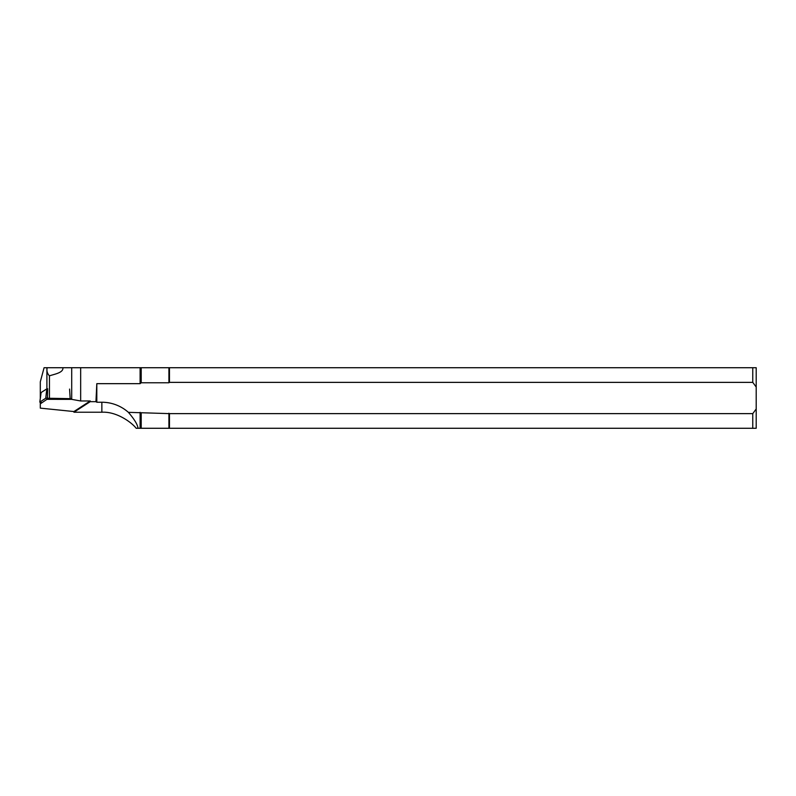 <?xml version="1.0" encoding="UTF-8"?>
<svg xmlns="http://www.w3.org/2000/svg" width="796" height="796" viewBox="0 0 796 796"><rect width="100%" height="100%" fill="white"/><g stroke="black" fill="none" stroke-linecap="round" stroke-linejoin="round"><path stroke-width="1.19" d="M71.71 399.363L46.904 399.333L40.297 403.87L40.297 408.129L73.919 411.552L90.256 400.965L80.665 400.965L71.71 399.363L71.71 367.722L62.874 367.722C63.65 372.687 54.496 374.16 49.452 375.831C47.272 373.593 46.506 370.896 47.163 367.722L62.874 367.722M44.457 367.722L47.163 367.722M140.106 412.338L140.106 428.278L137.987 428.278C137.698 424.765 134.504 419.452 128.395 412.338L169.468 413.631L752.767 413.631L756.2 408.975L756.2 367.722L71.71 367.722M141.21 367.722L141.21 382.786L140.106 383.662L96.813 383.662L95.948 401.672L96.813 402.239L96.813 383.662M140.106 367.722L140.106 383.662M141.21 413.214L141.21 428.278L140.106 428.278M169.468 367.722L169.468 382.369L168.911 382.786L141.21 382.786M168.911 367.722L168.911 382.786M168.911 413.214L168.911 428.278L141.21 428.278M169.468 413.631L169.468 428.278L168.911 428.278M80.665 367.722L80.665 400.965M95.948 401.672L90.207 401.672L90.256 400.965M756.2 408.975L756.2 428.278L169.468 428.278M752.767 413.631L752.767 428.278M752.767 367.722L752.767 382.369L169.468 382.369M756.2 387.025L752.767 382.369M137.987 428.278L136.166 428.278C132.474 423.243 117.291 411.363 101.858 412.219L101.858 402.239A40.994 40.367 -90 0 1 128.395 412.338M101.858 402.239L96.813 402.239M90.207 401.672L73.938 412.219L101.858 412.219M73.919 411.552L73.938 412.219M44.078 367.722L40.297 381.851L40.297 398.438M40.297 402.298L40.297 403.87M41.243 402.378L39.85 402.03L41.113 392.547L46.815 388.856L45.76 398.209L71.541 398.687M41.093 392.547L39.8 402.099L45.76 398.209M69.58 389.085L70.157 398.348M47.432 398L47.651 388.746L46.815 388.856M49.452 375.831L49.452 399.015M46.904 367.722L46.904 388.816M46.904 398.01L46.904 399.333"/></g></svg>
